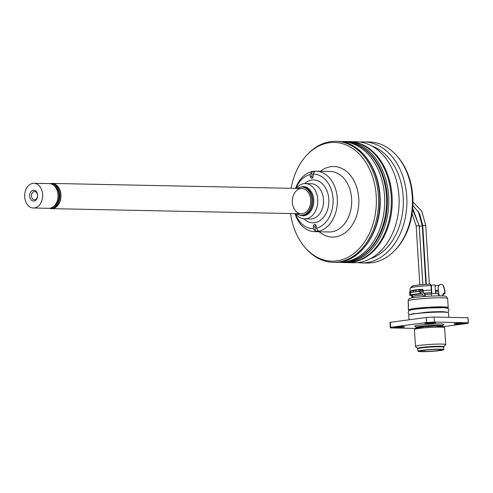 <?xml version="1.0" encoding="UTF-8"?>
<svg xmlns="http://www.w3.org/2000/svg" width="493" height="493" viewBox="0 0 493 493"><rect width="100%" height="100%" fill="white"/><g stroke="black" fill="none" stroke-linecap="round" stroke-linejoin="round"><path stroke-width="0.74" d="M315.68 224.87A2.015 1.473 -88.8 0 0 315.045 226.718L315.317 231.168A29.759 21.692 -88.8 0 0 318.244 230.773L316.364 228.222A27.232 19.856 -88.8 0 0 333.034 198.759A27.232 19.856 -88.8 0 0 313.061 174.165L314.633 171.681A29.759 21.692 -88.8 0 0 311.699 172.075L311.97 176.525A2.015 1.473 -88.8 0 0 312.544 177.942M316.364 228.222L316.247 226.293A2.015 1.473 -88.8 0 0 314.824 224.469A2.015 1.473 -88.8 0 0 313.314 226.681L313.437 228.616L315.317 231.168M307.459 154.445L308.335 153.545A60.522 44.117 91.2 0 1 335.715 141.312A60.522 44.117 91.2 0 1 378.587 202.728A60.522 44.117 91.2 0 1 333.237 262.331A60.522 44.117 91.2 0 1 306.381 248.99L305.537 248.053A59.357 43.267 -88.8 0 0 364.093 242.655A59.357 43.267 -88.8 0 0 365.738 162.246A59.357 43.267 -88.8 0 0 307.459 154.445A59.357 43.267 -88.8 0 0 291.08 188.32M290.562 213.537A59.357 43.267 -88.8 0 0 305.537 248.053M295.529 188.412A30.258 22.062 91.2 0 1 315.939 171.176A30.258 22.062 91.2 0 1 337.372 201.883A30.258 22.062 91.2 0 1 314.7 231.685A30.258 22.062 91.2 0 1 295.011 213.623M311.699 172.075L310.128 174.553L310.245 176.488A2.015 1.473 -88.8 0 0 311.668 178.306A2.015 1.473 -88.8 0 0 313.178 176.1L313.061 174.165M295.393 213.635A27.232 19.856 -88.8 0 0 313.437 228.616M310.128 174.553A27.232 19.856 -88.8 0 0 295.911 188.425M292.349 202.364A12.608 9.188 91.2 0 1 305.426 189.669A12.608 9.188 91.2 0 1 306.757 211.405A12.608 9.188 91.2 0 1 292.349 202.364M297.137 188.449A14.124 10.291 91.2 0 1 301.802 187.032A14.124 10.291 91.2 0 1 311.804 201.36A14.124 10.291 91.2 0 1 301.223 215.268A14.124 10.291 91.2 0 1 296.62 213.66M296.176 188.425A17.649 12.867 91.2 0 1 305.284 183.569A17.649 12.867 91.2 0 1 317.788 201.483A17.649 12.867 91.2 0 1 304.557 218.867A17.649 12.867 91.2 0 1 295.658 213.642M396.403 155.35L397.241 156.287A59.357 43.267 91.2 0 1 412.807 196.812A59.357 43.267 91.2 0 1 395.318 249.896L394.443 250.795A60.522 44.117 -88.8 0 0 412.277 196.67A60.522 44.117 -88.8 0 0 396.403 155.35A60.522 44.117 -88.8 0 0 369.547 142.009L364.019 141.898A60.522 44.117 -88.8 0 0 360.13 142.052M346.869 262.615L353.771 262.751A60.522 44.117 -88.8 0 0 398.985 196.399A60.522 44.117 -88.8 0 0 356.254 141.737L349.352 141.596A60.522 44.117 91.2 0 1 392.218 203.005A60.522 44.117 91.2 0 1 346.869 262.615L346.437 262.603M370.021 258.874A58.001 42.281 -88.8 0 0 403.194 196.769A58.001 42.281 -88.8 0 0 372.332 146.273M357.659 262.596A60.522 44.117 -88.8 0 0 361.542 262.911A60.522 44.117 -88.8 0 0 406.75 196.559A60.522 44.117 -88.8 0 0 364.019 141.898M361.542 262.911L367.063 263.028A60.522 44.117 -88.8 0 0 394.443 250.795M49.54 208.292A12.608 9.188 -88.8 0 0 51.518 208.631A12.608 9.188 -88.8 0 0 60.941 194.809A12.608 9.188 -88.8 0 0 52.036 183.421A12.608 9.188 -88.8 0 0 50.046 183.679M37.542 195.271A4.16 3.032 -88.8 0 0 34.602 191.512A4.16 3.032 -88.8 0 0 31.497 196.078A4.16 3.032 -88.8 0 0 34.436 199.831A4.16 3.032 -88.8 0 0 37.542 195.271M49.627 208.286A12.356 9.01 -88.8 0 0 50.489 208.36A12.356 9.01 -88.8 0 0 51.494 208.305A12.356 9.01 -88.8 0 0 59.745 195.499A12.356 9.01 -88.8 0 0 50.995 183.655A12.356 9.01 -88.8 0 0 50.132 183.692M50.489 208.36L51.525 208.385A12.356 9.01 -88.8 0 0 52.529 208.323A12.356 9.01 -88.8 0 0 60.781 195.524A12.356 9.01 -88.8 0 0 52.03 183.673L50.995 183.655M53.343 206.733A11.345 8.27 -88.8 0 0 59.012 196.177A11.345 8.27 -88.8 0 0 53.774 185.399M33.401 208.009L48.764 208.323A12.356 9.01 -88.8 0 0 49.768 208.268A12.356 9.01 -88.8 0 0 58.02 195.468A12.356 9.01 -88.8 0 0 49.269 183.618L33.906 183.304A12.356 9.01 -88.8 0 0 24.65 195.474A12.356 9.01 -88.8 0 0 33.401 208.009A12.356 9.01 -88.8 0 0 34.405 207.954A12.356 9.01 -88.8 0 0 42.663 195.154A12.356 9.01 -88.8 0 0 33.906 183.304M33.327 190.261A5.423 3.95 91.2 0 1 37.597 195.136A5.423 3.95 91.2 0 1 33.986 201.052A5.423 3.95 91.2 0 1 29.716 196.183A5.423 3.95 91.2 0 1 33.327 190.261M341.871 141.694A60.522 44.117 91.2 0 1 345.901 141.522A60.522 44.117 91.2 0 1 388.632 196.189A60.522 44.117 91.2 0 1 343.418 262.541A60.522 44.117 91.2 0 1 339.4 262.208M345.901 141.522L348.489 141.577A60.522 44.117 91.2 0 1 391.22 196.239A60.522 44.117 91.2 0 1 346.006 262.596L343.418 262.541M422.766 290.599L420.159 290.839L422.766 290.599M447.077 308.137A19.923 1.522 176.5 0 0 448.205 307.558A19.923 1.522 176.5 0 0 442.8 306.849A19.923 1.522 176.5 0 0 420.948 307.805A19.923 1.522 176.5 0 0 408.438 309.986A19.923 1.522 176.5 0 0 409.634 310.43M410.872 310.017A17.649 1.35 -3.5 0 1 416.24 308.526A17.649 1.35 -3.5 0 1 436.33 307.084A17.649 1.35 -3.5 0 1 445.795 307.885M448.205 307.558L447.656 298.518A19.923 1.522 176.5 0 0 447.632 298.456L446.35 296.521A18.759 1.43 176.5 0 0 428.731 296.231A18.759 1.43 176.5 0 0 409.178 298.616L408.13 300.693L408.5 306.714A19.923 1.522 176.5 0 0 408.253 306.979L408.438 309.986M447.632 298.456A19.923 1.522 176.5 0 0 442.246 297.815A19.923 1.522 176.5 0 0 421.903 298.641A19.923 1.522 176.5 0 0 408.13 300.693M408.333 306.831L408.136 300.779M438.474 349.42A10.464 0.801 -3.5 0 1 441.315 349.796A10.464 0.801 -3.5 0 1 430.919 351.232A10.464 0.801 -3.5 0 1 420.424 351.071A10.464 0.801 -3.5 0 1 426.993 349.925A10.464 0.801 -3.5 0 1 438.474 349.42M417.608 348.385L415.519 346.548A15.129 1.152 -3.5 0 1 415.47 346.462A15.129 1.152 -3.5 0 1 424.966 344.804A15.129 1.152 -3.5 0 1 441.568 344.077A15.129 1.152 -3.5 0 1 445.672 344.613A15.129 1.152 -3.5 0 1 445.635 344.706L443.786 346.782M415.47 346.462L414.434 329.521A15.129 1.152 -3.5 0 1 423.931 327.863A15.129 1.152 -3.5 0 1 440.526 327.136A15.129 1.152 -3.5 0 1 444.637 327.672L445.672 344.613M440.224 346.277A13.114 0.998 -3.5 0 1 443.78 346.745L443.811 347.251A13.114 0.998 -3.5 0 1 443.811 347.257A13.114 0.998 -3.5 0 0 440.255 346.782A13.114 0.998 -3.5 0 0 425.872 347.411A13.114 0.998 -3.5 0 0 417.639 348.847A13.114 0.998 -3.5 0 1 417.639 348.847L417.608 348.348A13.114 0.998 -3.5 0 1 425.841 346.912A13.114 0.998 -3.5 0 1 440.224 346.277M440.249 349.186A12.904 0.986 -3.5 0 1 443.749 349.654A12.904 0.986 -3.5 0 1 430.931 351.417A12.904 0.986 -3.5 0 1 417.99 351.226A12.904 0.986 -3.5 0 1 426.051 349.808A12.904 0.986 -3.5 0 1 440.249 349.186M395.059 327.642A5.546 0.425 -3.5 0 1 393.556 327.444A5.546 0.425 -3.5 0 1 399.065 326.68A5.546 0.425 -3.5 0 1 404.63 326.767A5.546 0.425 -3.5 0 1 401.148 327.377A5.546 0.425 -3.5 0 1 395.059 327.642M417.953 328.56A13.366 1.017 -3.5 0 1 416.117 328.159A13.366 1.017 -3.5 0 1 424.51 326.693A13.366 1.017 -3.5 0 1 439.171 326.052A13.366 1.017 -3.5 0 1 442.8 326.526A13.366 1.017 -3.5 0 1 441.025 327.149M434.271 322.428A5.546 0.425 -3.5 0 1 435.775 322.625A5.546 0.425 -3.5 0 1 430.266 323.39A5.546 0.425 -3.5 0 1 424.701 323.303A5.546 0.425 -3.5 0 1 428.183 322.693A5.546 0.425 -3.5 0 1 434.271 322.428M463.611 323.032A5.546 0.425 -3.5 0 1 465.115 323.229A5.546 0.425 -3.5 0 1 459.605 323.987A5.546 0.425 -3.5 0 1 454.041 323.907A5.546 0.425 -3.5 0 1 457.522 323.297A5.546 0.425 -3.5 0 1 463.611 323.032M442.504 326.76L468.023 323.371A39.089 2.983 176.5 0 0 468.35 322.952A39.089 2.983 176.5 0 0 468.251 322.761L434.388 322.065A39.089 2.983 176.5 0 0 426.599 322.521L390.653 327.303L390.345 322.28A39.089 2.983 176.5 0 0 390.012 322.705L390.32 327.722A39.089 2.983 176.5 0 0 390.419 327.913L416.924 328.455M426.599 322.521L426.291 317.504L390.345 322.28M434.388 322.065L434.08 317.048A39.089 2.983 176.5 0 0 426.291 317.504M468.251 322.761L467.949 317.738L434.08 317.048M468.35 322.952L468.042 317.93A39.089 2.983 176.5 0 0 467.949 317.738M390.653 327.303A39.089 2.983 176.5 0 0 390.32 327.722M448.809 317.35L448.531 312.827A19.923 1.522 176.5 0 0 443.121 312.118A19.923 1.522 176.5 0 0 421.269 313.073A19.923 1.522 176.5 0 0 408.759 315.261L409.036 319.797M435.455 292.183L438.456 291.776M444.427 293.545L444.458 294.031A18.913 1.442 -3.5 0 1 443.139 294.29M444.458 294.031L442.979 294.167M425.212 296.453L425.095 294.518L424.079 293.249A16.787 1.282 -3.5 0 1 431.56 292.805L430.974 285.564L430.42 284.116C422.199 284.492 416.215 285.12 412.468 286.002L410.312 288.048L409.665 292.768A17.649 1.35 -3.5 0 1 409.665 292.768A17.649 1.35 -3.5 0 1 410.404 292.349L411.008 290.722L413.528 290.771L413.325 292.164M412.425 286.513C412.364 285.595 418.347 284.8 430.383 284.128M438.591 295.899L438.474 293.853L439.053 293.846L439.171 295.899M431.369 293.674A11.345 0.869 -3.5 0 1 438.474 293.853M424.984 294.031A11.345 0.869 -3.5 0 0 424.522 294.068L424.516 293.427M444.741 292.916L444.594 290.414A17.649 1.35 -3.5 0 1 444.896 290.617A17.649 1.35 -3.5 0 1 444.902 290.636L445.05 293.144A17.649 1.35 176.5 0 0 444.741 292.916L443.897 293.058A16.787 1.282 -3.5 0 1 443.62 293.649L444.31 293.588A17.649 1.35 176.5 0 0 445.05 293.144M444.31 293.588L444.273 292.996M438.363 290.186A14.124 1.078 -3.5 0 1 435.356 290.593M431.061 286.217A14.217 1.085 176.5 0 0 431.424 286.186M435.066 285.823A14.217 1.085 176.5 0 0 438.499 285.355M435.374 290.882A17.347 1.325 176.5 0 0 438.382 290.537M444.594 290.414L443.404 285.817L442.178 284.461L443.675 286.008A16.713 1.276 176.5 0 0 443.404 285.817M438.579 293.883L438.154 286.606L440.021 284.449L442.178 284.461M431.88 293.655L431.363 285.176L435.011 284.954L435.541 293.625M431.56 292.805L431.387 294.155A15.634 1.196 176.5 0 0 425.095 294.518M410.952 292.435L410.453 294.845A18.913 1.442 -3.5 0 1 420.264 293.538L420.196 292.472L418.877 291.381L410.952 292.435M412.851 296.367L411.945 295.085A16.787 1.282 -3.5 0 1 422.063 293.736L423.142 294.993A15.634 1.196 176.5 0 0 412.851 296.367L412.931 297.735M422.063 293.736L420.264 293.538M410.453 294.845L411.945 295.085M423.185 289.902L423.247 290.95L418.877 291.381M422.852 290.944L418.921 291.375M424.467 293.39L424.707 296.49M425.582 307.607L425.625 308.205M425.946 312.229L425.983 312.698M423.24 296.601L423.142 294.993M424.233 312.827L424.202 312.359M423.955 308.328L423.918 307.731M413.615 308.92L413.652 309.468M413.898 313.517L413.923 313.912M426.205 312.679L426.174 312.211M425.934 308.18L425.897 307.583M422.291 289.262L423.253 290.395L423.382 293.156L424.079 293.249M431.757 292.651A17.649 1.35 176.5 0 0 423.382 293.156M423.228 290.648A17.649 1.35 -3.5 0 1 431.56 290.143M431.48 295.35L431.387 294.155M440.902 295.911L442.905 295.584L442.837 294.389L443.897 293.058M411.347 295.603L411.908 296.503A15.634 1.196 176.5 0 1 412.271 296.219L412.37 297.827M413.054 309.025L413.085 309.567M413.331 313.616L413.356 313.998M410.558 294.863A17.649 1.35 176.5 0 0 409.812 295.301A17.649 1.35 176.5 0 0 410.127 295.529L410.983 295.541A16.787 1.282 -3.5 0 1 411.211 294.968M416.006 290.229L416.104 291.739M415.944 291.757L415.852 290.254M413.214 290.765L413.319 292.109M412.974 292.152L410.429 292.102M410.447 293.064L410.404 292.349M413.528 290.771A14.124 1.078 -3.5 0 1 422.803 289.446M411.008 290.722A17.347 1.325 -3.5 0 1 421.996 289.255M424.294 350.381L423.259 350.363L424.294 350.381M424.381 326.705L424.251 326.329M422.939 326.847L423.006 327.95M315.045 226.718L313.314 226.681M379.659 196.004A60.522 44.117 -88.8 0 0 336.922 141.337C359.089 141.189 378.655 166.344 379.998 196.048C382.864 230.477 360.229 263.86 334.445 262.356A60.522 44.117 -88.8 0 0 379.659 196.004M320.462 171.268A35.305 25.735 91.2 0 1 353.179 179.353A35.305 25.735 91.2 0 1 352.242 225.042A35.305 25.735 91.2 0 1 319.224 231.778M314.7 231.685L329.022 231.981A30.258 22.062 -88.8 0 0 351.7 202.179A30.258 22.062 -88.8 0 0 330.261 171.472L315.939 171.176M311.97 176.525L310.245 176.488M301.223 215.268L302.203 215.287A14.124 10.291 -88.8 0 0 312.784 201.378A14.124 10.291 -88.8 0 0 302.782 187.05L301.802 187.032M300.527 187.112A14.574 10.624 91.2 0 1 313.77 201.397A14.574 10.624 91.2 0 1 299.947 215.133M304.557 218.867L310.294 218.984A17.649 12.867 -88.8 0 0 323.525 201.6A17.649 12.867 -88.8 0 0 311.021 183.686L305.284 183.569M304.729 183.575A21.433 15.628 91.2 0 1 325.232 187.414A21.433 15.628 91.2 0 1 324.647 215.842A21.433 15.628 91.2 0 1 304.008 218.837M346.345 261.974A60.269 43.932 91.2 0 1 341.439 262.251L346.542 261.962C366.989 259.645 384.312 236.825 386.894 210.036C387.788 201.662 387.418 193.404 385.772 185.282C382.728 170.886 376.553 159.535 367.26 151.222C360.21 145.152 352.427 141.99 343.911 141.737A60.269 43.932 91.2 0 1 386.598 199.529A60.269 43.932 91.2 0 1 346.345 261.974M341.082 141.688L342.013 141.694A60.269 43.932 91.2 0 1 384.7 199.486A60.269 43.932 91.2 0 1 344.447 261.937A60.269 43.932 91.2 0 1 339.541 262.208L341.439 262.251M425.878 284.362L422.304 225.973L421.897 225.923L419.284 226.158L422.858 284.59M422.809 284.59L419.204 225.72L416.184 225.905L419.796 284.868M412.961 202.013L421.786 211.207L425.742 225.338L422.723 225.523L419.623 213.605L412.875 205.476M442.8 326.526L442.751 325.774A13.366 1.017 176.5 0 0 439.121 325.3A13.366 1.017 176.5 0 0 420.264 326.403A13.366 1.017 176.5 0 0 416.074 327.407L415.476 326.477M417.041 327.728A13.366 1.017 176.5 0 0 423 327.876M434.857 327.192A13.366 1.017 176.5 0 0 441.833 326.206M415.605 326.551A14.624 1.115 -3.5 0 1 419.327 325.127A14.624 1.115 -3.5 0 1 437.291 323.913A14.624 1.115 -3.5 0 1 443.108 324.869M434.093 326.101A14.624 1.115 -3.5 0 1 424.707 326.68M430.974 285.564A16.713 1.276 176.5 0 0 410.312 288.048M420.196 292.472L423.321 292.133M443.423 293.692L443.121 294.592A15.634 1.196 176.5 0 0 442.837 294.389M333.237 262.331L334.445 262.356M335.715 141.312L336.922 141.337M349.352 141.596L348.915 141.59M51.518 208.631L301.254 213.752M52.036 183.421L301.771 188.542M342.013 141.694L343.911 141.737M339.541 262.208L338.611 262.177M419.284 226.158L412.703 208.268M422.304 225.973L418.181 211.059M420.091 289.705L420.159 290.839M423.123 289.785L423.179 290.654M416.184 225.905L412.08 213.703M419.204 225.72L412.579 209.611M422.723 225.523L426.322 284.338M425.742 225.338L429.341 284.165M443.749 349.654L443.811 347.257M417.99 351.226L417.639 348.853M416.117 328.159L416.074 327.407M424.781 326.668L434.019 326.107M443.232 324.782L442.751 325.774M447.459 312.402L448.205 311.89L448.876 310.196C449.363 308.741 447.379 307.897 442.924 307.675L428.115 308.039C415.063 309.08 410.096 309.592 408.777 310.991L408.099 312.691L408.956 314.281L409.775 314.713M445.888 311.995C443.472 311.545 437.636 311.57 428.374 312.063L411.291 314.109M443.675 286.008L444.896 290.617M419.019 289.822L419.112 291.357M411.908 296.503L411.994 297.895M412.678 309.105L412.709 309.629M412.961 313.69L412.98 314.053M443.121 294.592L443.207 295.985M443.891 307.194L443.922 307.718M444.168 311.779L444.193 312.149M409.658 292.793L409.812 295.301M424.88 350.307L425.514 350.073"/></g></svg>
